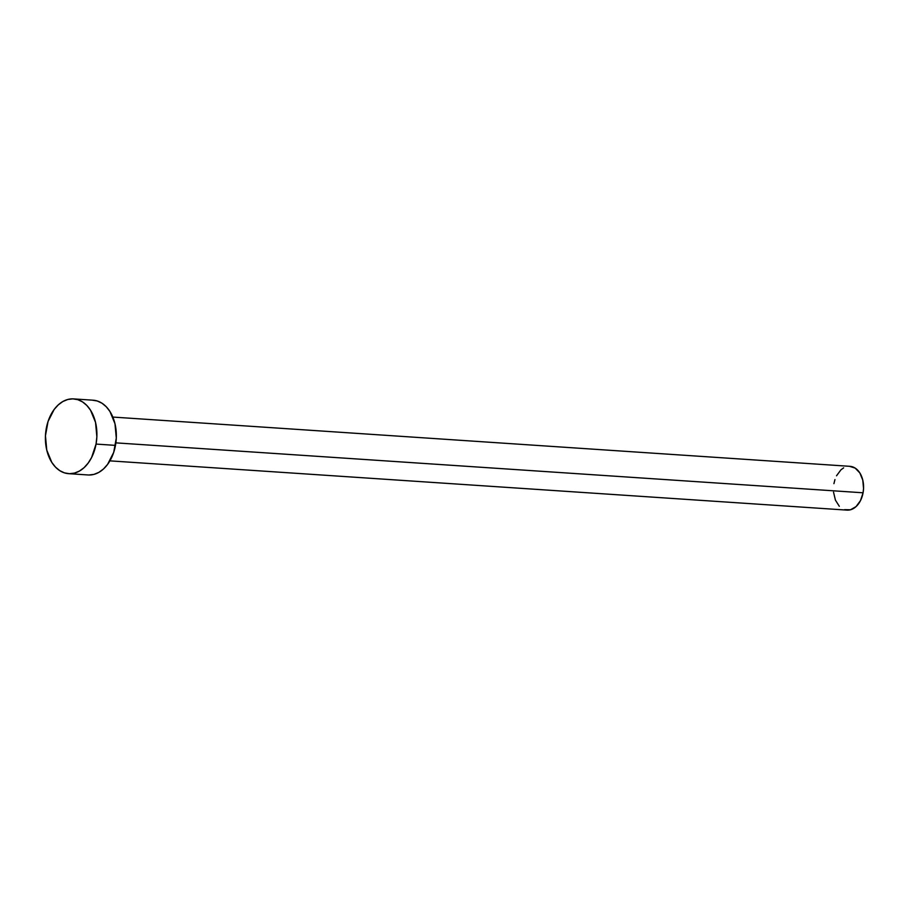 <?xml version="1.0" encoding="UTF-8"?>
<svg xmlns="http://www.w3.org/2000/svg" width="909" height="909" viewBox="0 0 909 909"><rect width="100%" height="100%" fill="white"/><g stroke="black" fill="none" stroke-linecap="round" stroke-linejoin="round"><path stroke-width="1.36" d="M109.909 460.863L847.029 510.119A21.941 15.055 -86.2 0 0 863.073 492.792L115.875 442.865L863.073 492.792A21.941 15.055 -86.2 0 0 849.96 466.328L112.83 417.072M96.047 444.081A37.462 25.691 93.8 0 1 68.652 473.669A37.462 25.691 93.8 0 1 46.268 428.491A37.462 25.691 93.8 0 1 73.652 398.903A37.462 25.691 93.8 0 1 96.047 444.081L115.477 445.376L96.047 444.081L91.604 457.488L88.15 463.101L84.048 467.68L79.447 471.044L74.538 473.078L69.482 473.703L64.505 472.885L59.778 470.657L55.483 467.112L51.802 462.386L46.768 450.137L45.45 435.775L48.041 421.492L54.154 409.47L58.267 404.891L62.857 401.517L67.777 399.483L72.822 398.858L77.81 399.676L82.537 401.903L86.821 405.448L90.514 410.175L95.547 422.424L96.865 436.786L96.047 444.081M68.652 473.669L88.093 474.964A37.462 25.691 -86.2 0 0 115.477 445.376A37.462 25.691 -86.2 0 0 93.082 400.199L73.652 398.903M92.264 400.165L97.24 400.983L101.967 403.198L106.262 406.743L109.944 411.482L114.977 423.73L116.295 438.081L113.705 452.364L107.58 464.397L103.478 468.976L98.888 472.35L93.968 474.384L88.923 474.998M833.917 483.656L834.962 479.554M836.519 475.793L840.939 469.828L843.632 467.862M849.472 466.306L855.153 468.09L859.834 472.93L862.777 480.111L863.55 488.519L863.073 492.792L860.471 500.643L856.051 506.608L850.472 509.779L844.597 509.654M839.314 506.279L835.428 500.155L833.542 492.201"/></g></svg>
